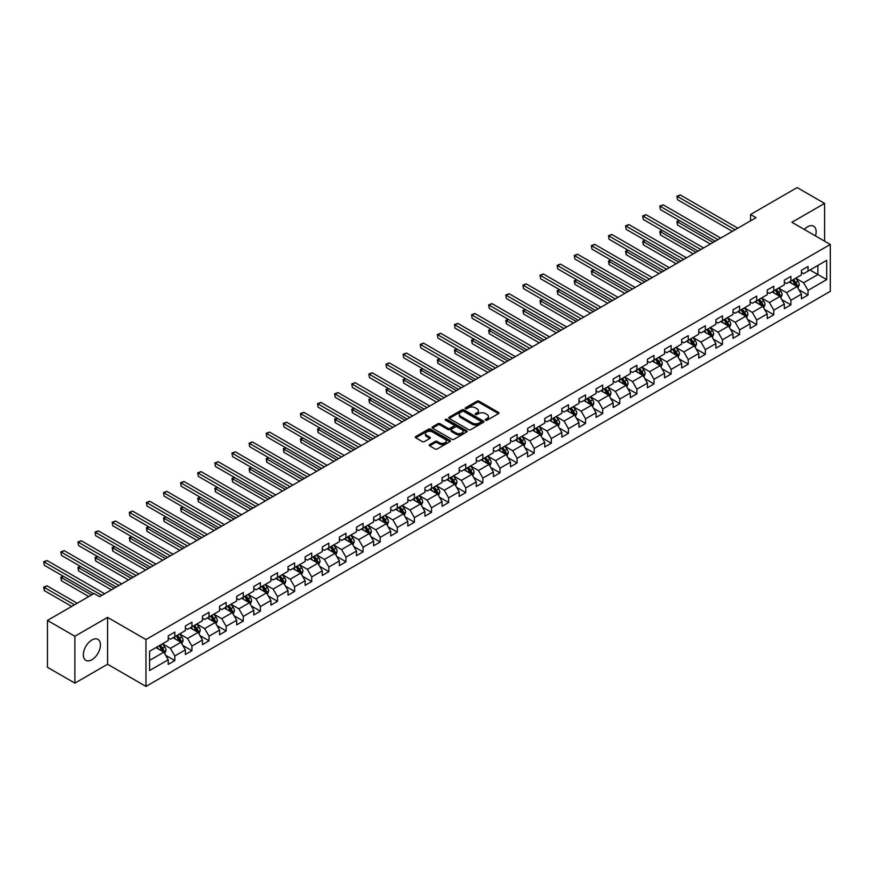 <?xml version="1.0" encoding="UTF-8"?>
<svg xmlns="http://www.w3.org/2000/svg" width="874" height="874" viewBox="0 0 874 874"><rect width="100%" height="100%" fill="white"/><g stroke="black" fill="none" stroke-linecap="round" stroke-linejoin="round"><path stroke-width="1.31" d="M485.529 420.23A1.071 0.612 0 0 0 487.037 420.23L498.475 413.631A1.519 0.874 0 0 0 498.923 413.009A1.519 0.874 0 0 0 498.475 412.386L479.094 401.199A1.519 0.874 0 0 0 476.942 401.199L465.503 407.797A1.071 0.612 0 0 0 467.011 408.671L468.486 407.819A4.873 2.819 0 0 1 475.38 407.819L476.996 408.748A4.873 2.819 0 0 1 478.428 410.736A4.873 2.819 0 0 1 476.996 412.725L475.522 413.577A1.071 0.612 0 0 0 477.029 414.451L478.504 413.599A4.873 2.819 0 0 1 485.398 413.599L487.015 414.527A4.873 2.819 0 0 1 488.435 416.516A4.873 2.819 0 0 1 487.015 418.504L485.529 419.367A1.071 0.612 0 0 0 485.529 420.23L485.529 419.367M91.879 659.761A12.105 6.992 120 0 0 99.789 649.098A12.105 6.992 120 0 0 97.932 639.397A12.105 6.992 120 0 0 91.879 639.997A12.105 6.992 120 0 0 83.98 650.66A12.105 6.992 120 0 0 85.827 660.351A12.105 6.992 120 0 0 91.879 659.761M815.486 235.904A12.105 6.992 120 0 0 813.639 226.18A12.105 6.992 120 0 0 807.587 226.781A12.105 6.992 120 0 0 804.299 229.447M429.669 444.593A1.519 0.874 0 0 0 429.221 445.216A1.519 0.874 0 0 0 429.669 445.827L435.11 448.974A1.519 0.874 0 0 0 437.262 448.974L449.968 441.632A1.519 0.874 0 0 0 450.416 441.009A1.519 0.874 0 0 0 449.968 440.387L430.587 429.2A1.519 0.874 0 0 0 428.435 429.2L415.729 436.541A1.519 0.874 0 0 0 415.281 437.164A1.519 0.874 0 0 0 415.729 437.776L422.295 441.578A1.519 0.874 0 0 0 424.447 441.578L429.888 438.431A1.519 0.874 0 0 0 430.336 437.808A1.519 0.874 0 0 0 429.888 437.186L426.632 435.307A4.075 2.349 0 0 1 425.43 433.646A4.075 2.349 0 0 1 427.954 431.472A4.075 2.349 0 0 1 432.39 431.985L445.15 439.349A4.075 2.349 0 0 1 446.341 441.009A4.075 2.349 0 0 1 443.828 443.184A4.075 2.349 0 0 1 439.393 442.681L437.262 441.446A1.519 0.874 0 0 0 435.11 441.446L429.669 444.593L429.669 445.827L435.11 442.714L435.11 441.446M107.568 617.383L74.88 636.261L47.447 620.42L47.447 667.299L74.88 683.129L107.568 664.251L145.969 686.418L145.969 639.549L107.568 617.383L107.568 664.251M824.597 241.158L824.597 203.413L791.899 222.291L830.3 244.458L145.969 639.549M824.597 203.413L797.164 187.582L750.548 214.501L750.548 220.827M47.447 620.42L94.075 593.501L99.56 596.669L756.032 217.659L750.548 214.501M468.595 429.637A1.519 0.874 0 0 0 470.747 429.637L483.453 422.306A1.519 0.874 0 0 0 483.901 421.683A1.519 0.874 0 0 0 483.453 421.06L464.072 409.862A1.519 0.874 0 0 0 461.92 409.862L449.214 417.204A1.519 0.874 0 0 0 448.766 417.827A1.519 0.874 0 0 0 449.214 418.449L468.595 429.637M445.926 420.46A1.071 0.612 0 0 1 447.007 420.613L466.694 431.974L454.01 439.305A1.519 0.874 0 0 1 451.858 439.305L432.466 428.118L432.466 426.873A1.519 0.874 0 0 0 432.029 427.495A1.519 0.874 0 0 0 432.466 428.118M432.466 426.873L437.907 423.726A1.519 0.874 0 0 1 440.059 423.726L447.925 428.271A1.519 0.874 0 0 0 450.077 428.271L453.682 426.184A1.519 0.874 0 0 0 454.13 425.562A1.519 0.874 0 0 0 453.682 424.939L445.5 420.219A1.071 0.612 0 0 1 447.007 419.345L466.716 430.729A1.519 0.874 0 0 1 467.164 431.352A1.519 0.874 0 0 1 466.716 431.964L466.716 430.729M145.969 686.418L830.3 291.326L830.3 244.458M165.656 655.292L174.822 660.58L174.822 655.959L185.354 649.874L185.354 654.495L191.93 650.704L191.93 646.072L202.462 639.997L202.462 644.619L209.05 640.817L209.05 636.196L219.582 630.11L219.582 634.743L226.158 630.941L226.158 626.319L236.69 620.234L236.69 624.855L243.278 621.053L243.278 616.432L253.81 610.358L253.81 614.979L260.386 611.177L260.386 606.556L270.918 600.471L270.918 605.092L277.506 601.301L277.506 596.669L288.038 590.595L288.038 595.216L294.614 591.414L294.614 586.793L305.146 580.707L305.146 585.34L311.734 581.538L311.734 576.916L322.266 570.831L322.266 575.453L328.843 571.651L328.843 567.029L339.374 560.955L339.374 565.576L345.962 561.774L345.962 557.153L356.483 551.068L356.483 555.689L363.071 551.898L363.071 547.266L373.602 541.192L373.602 545.813L380.179 542.011L380.179 537.39L390.711 531.305L390.711 535.937L397.299 532.135L397.299 527.514L407.83 521.428L407.83 526.05L414.407 522.248L414.407 517.627L424.939 511.552L424.939 516.173L431.527 512.372L431.527 507.75L442.058 501.665L442.058 506.286L448.635 502.495L448.635 497.863L459.167 491.789L459.167 496.41L465.755 492.608L465.755 487.987L476.286 481.902L476.286 486.534L482.863 482.732L482.863 478.111L493.395 472.026L493.395 476.647L499.983 472.845L499.983 468.224L510.514 462.149L510.514 466.771L517.091 462.969L517.091 458.347L527.623 452.262L527.623 456.884L534.211 453.093L534.211 448.46L544.742 442.386L544.742 447.007L551.319 443.205L551.319 438.584L561.851 432.499L561.851 437.131L568.439 433.329L568.439 428.708L578.97 422.623L578.97 427.244L585.547 423.442L585.547 418.821L596.079 412.747L596.079 417.368L602.667 413.566L602.667 408.945L613.198 402.859L613.198 407.481L619.775 403.69L619.775 399.057L630.307 392.983L630.307 397.604L636.895 393.803L636.895 389.181L647.426 383.096L647.426 387.728L654.003 383.926L654.003 379.305L664.535 373.22L664.535 377.841L671.123 374.039L671.123 369.418L681.654 363.344L681.654 367.965L688.231 364.163L688.231 359.542L698.763 353.457L698.763 358.078L705.351 354.287L705.351 349.655L715.882 343.58L715.882 348.202L722.459 344.4L722.459 339.778L732.991 333.693L732.991 338.325L739.579 334.524L739.579 329.902L750.111 323.817L750.111 328.438L756.687 324.636L756.687 320.015L767.219 313.941L767.219 318.562L773.807 314.76L773.807 310.139L784.339 304.054L784.339 308.675L790.915 304.884L790.915 300.252L801.447 294.177L801.447 298.799L808.035 294.997L808.035 290.376L826.684 279.604L826.684 260.354L817.9 265.423L817.9 274.545L826.684 279.604M174.822 660.58L168.234 664.382L168.234 659.761L149.585 670.522L149.585 651.272L168.234 640.5L168.234 635.879L174.822 632.077L174.822 636.698L185.354 630.624L185.354 626.003L191.93 622.201L191.93 626.822L202.462 620.737L202.462 616.115L209.05 612.313L209.05 616.946L219.582 610.86L219.582 606.239L226.158 602.437L226.158 607.059L236.69 600.984L236.69 596.352L243.278 592.55L243.278 597.182L253.81 591.097L253.81 586.476L260.386 582.674L260.386 587.295L270.918 581.221L270.918 576.6L277.506 572.798L277.506 577.419L288.038 571.334L288.038 566.713L294.614 562.911L294.614 567.543L305.146 561.458L305.146 556.836L311.734 553.034L311.734 557.656L322.266 551.581L322.266 546.949L328.843 543.147L328.843 547.779L339.374 541.694L339.374 537.073L345.962 533.271L345.962 537.892L356.483 531.818L356.483 527.197L363.071 523.395L363.071 528.016L373.602 521.931L373.602 517.31L380.179 513.508L380.179 518.14L390.711 512.055L390.711 507.433L397.299 503.632L397.299 508.253L407.83 502.179L407.83 497.546L414.407 493.744L414.407 498.377L424.939 492.291L424.939 487.67L431.527 483.868L431.527 488.49L442.058 482.415L442.058 477.794L448.635 473.992L448.635 478.613L459.167 472.528L459.167 467.907L465.755 464.105L465.755 468.737L476.286 462.652L476.286 458.031L482.863 454.229L482.863 458.85L493.395 452.776L493.395 448.144L499.983 444.342L499.983 448.974L510.514 442.889L510.514 438.267L517.091 434.465L517.091 439.087L527.623 433.012L527.623 428.391L534.211 424.589L534.211 429.21L544.742 423.125L544.742 418.504L551.319 414.702L551.319 419.334L561.851 413.249L561.851 408.628L568.439 404.826L568.439 409.447L578.97 403.373L578.97 398.741L585.547 394.939L585.547 399.571L596.079 393.486L596.079 388.864L602.667 385.063L602.667 389.684L613.198 383.61L613.198 378.988L619.775 375.186L619.775 379.808L630.307 373.722L630.307 369.101L636.895 365.299L636.895 369.921L647.426 363.846L647.426 359.225L654.003 355.423L654.003 360.044L664.535 353.97L664.535 349.338L671.123 345.536L671.123 350.168L681.654 344.083L681.654 339.462L688.231 335.66L688.231 340.281L698.763 334.207L698.763 329.585L705.351 325.784L705.351 330.405L715.882 324.32L715.882 319.698L722.459 315.896L722.459 320.518L732.991 314.443L732.991 309.822L739.579 306.02L739.579 310.641L750.111 304.567L750.111 299.935L756.687 296.133L756.687 300.765L767.219 294.68L767.219 290.059L773.807 286.257L773.807 290.878L784.339 284.804L784.339 280.183L790.915 276.381L790.915 281.002L801.447 274.917L801.447 270.295L808.035 266.494L808.035 271.115L826.684 260.354M173.063 637.714L180.962 642.281L170.43 648.355L162.531 643.799M168.234 637.965L170.43 639.233L174.822 636.698M170.43 648.355L174.822 655.959M180.962 642.281L185.354 649.874M190.171 627.838L198.07 632.394L187.539 638.479L179.64 633.912M185.354 628.089L187.539 629.356L191.93 626.822M187.539 638.479L191.93 646.072M198.07 632.394L202.462 639.997M207.291 617.951L215.19 622.517L204.658 628.592L196.759 624.036M202.462 618.202L204.658 619.469L209.05 616.946M204.658 628.592L209.05 636.196M215.19 622.517L219.582 630.11M224.4 608.075L232.298 612.63L221.767 618.716L213.868 614.149M219.582 608.326L221.767 609.593L226.158 607.059M221.767 618.716L226.158 626.319M232.298 612.63L236.69 620.234M241.519 598.187L249.418 602.754L238.886 608.828L230.987 604.273M236.69 598.45L238.886 599.717L243.278 597.182M238.886 608.828L243.278 616.432M249.418 602.754L253.81 610.358M258.628 588.311L266.526 592.878L255.995 598.952L248.096 594.396M253.81 588.563L255.995 589.83L260.386 587.295M255.995 598.952L260.386 606.556M266.526 592.878L270.918 600.471M275.747 578.435L283.646 582.991L273.114 589.076L265.215 584.509M270.918 578.686L273.114 579.954L277.506 577.419M273.114 589.076L277.506 596.669M283.646 582.991L288.038 590.595M292.856 568.548L300.754 573.115L290.223 579.189L282.324 574.633M288.038 568.799L290.223 570.067L294.614 567.543M290.223 579.189L294.614 586.793M300.754 573.115L305.146 580.707M309.975 558.672L317.874 563.227L307.342 569.313L299.443 564.746M305.146 558.923L307.342 560.19L311.734 557.656M307.342 569.313L311.734 576.916M317.874 563.227L322.266 570.831M327.084 548.785L334.982 553.351L324.451 559.426L316.552 554.87M322.266 549.047L324.451 550.314L328.843 547.779M324.451 559.426L328.843 567.029M334.982 553.351L339.374 560.955M344.203 538.908L352.102 543.475L341.57 549.549L333.671 544.994M339.374 539.16L341.57 540.427L345.962 537.892M341.57 549.549L345.962 557.153M352.102 543.475L356.483 551.068M361.312 529.032L369.21 533.588L358.679 539.673L350.78 535.106M356.483 529.283L358.679 530.551L363.071 528.016M358.679 539.673L363.071 547.266M369.21 533.588L373.602 541.192M378.431 519.145L386.33 523.712L375.798 529.786L367.899 525.23M373.602 519.396L375.798 520.664L380.179 518.14M375.798 529.786L380.179 537.39M386.33 523.712L390.711 531.305M395.54 509.269L403.438 513.825L392.907 519.91L385.008 515.343M390.711 509.52L392.907 510.787L397.299 508.253M392.907 519.91L397.299 527.514M403.438 513.825L407.83 521.428M412.659 499.382L420.558 503.948L410.026 510.023L402.127 505.467M407.83 499.644L410.026 500.911L414.407 498.377M410.026 510.023L414.407 517.627M420.558 503.948L424.939 511.552M429.768 489.506L437.666 494.072L427.135 500.147L419.236 495.591M424.939 489.757L427.135 491.024L431.527 488.49M427.135 500.147L431.527 507.75M437.666 494.072L442.058 501.665M446.887 479.629L454.786 484.185L444.254 490.27L436.355 485.704M442.058 479.881L444.254 481.148L448.635 478.613M444.254 490.27L448.635 497.863M454.786 484.185L459.167 491.789M463.996 469.742L471.894 474.309L461.363 480.383L453.464 475.827M459.167 469.993L461.363 471.261L465.755 468.737M461.363 480.383L465.755 487.987M471.894 474.309L476.286 481.902M481.115 459.866L489.014 464.422L478.482 470.507L470.583 465.94M476.286 460.117L478.482 461.385L482.863 458.85M478.482 470.507L482.863 478.111M489.014 464.422L493.395 472.026M498.224 449.979L506.122 454.546L495.591 460.62L487.692 456.064M493.395 450.241L495.591 451.508L499.983 448.974M495.591 460.62L499.983 468.224M506.122 454.546L510.514 462.149M515.343 440.103L523.242 444.658L512.71 450.744L504.811 446.188M510.514 440.354L512.71 441.621L517.091 439.087M512.71 450.744L517.091 458.347M523.242 444.658L527.623 452.262M532.452 430.227L540.351 434.782L529.819 440.867L521.92 436.301M527.623 430.478L529.819 431.745L534.211 429.21M529.819 440.867L534.211 448.46M540.351 434.782L544.742 442.386M549.571 420.339L557.47 424.906L546.938 430.98L539.039 426.425M544.742 420.591L546.938 421.858L551.319 419.334M546.938 430.98L551.319 438.584M557.47 424.906L561.851 432.499M566.68 410.463L574.579 415.019L564.047 421.104L556.148 416.537M561.851 410.714L564.047 411.982L568.439 409.447M564.047 421.104L568.439 428.708M574.579 415.019L578.97 422.623M583.799 400.576L591.698 405.143L581.166 411.217L573.268 406.661M578.97 400.838L581.166 402.106L585.547 399.571M581.166 411.217L585.547 418.821M591.698 405.143L596.079 412.747M600.908 390.7L608.807 395.256L598.275 401.341L590.376 396.785M596.079 390.951L598.275 392.218L602.667 389.684M598.275 401.341L602.667 408.945M608.807 395.256L613.198 402.859M618.027 380.824L625.926 385.379L615.394 391.465L607.496 386.898M613.198 381.075L615.394 382.342L619.775 379.808M615.394 391.465L619.775 399.057M625.926 385.379L630.307 392.983M635.136 370.937L643.035 375.503L632.503 381.577L624.604 377.022M630.307 371.188L632.503 372.455L636.895 369.921M632.503 381.577L636.895 389.181M643.035 375.503L647.426 383.096M652.255 361.06L660.154 365.616L649.622 371.701L641.724 367.135M647.426 361.312L649.622 362.579L654.003 360.044M649.622 371.701L654.003 379.305M660.154 365.616L664.535 373.22M669.364 351.173L677.263 355.74L666.731 361.814L658.832 357.258M664.535 351.435L666.731 352.703L671.123 350.168M666.731 361.814L671.123 369.418M677.263 355.74L681.654 363.344M686.472 341.297L694.382 345.853L683.85 351.938L675.952 347.382M681.654 341.548L683.85 342.816L688.231 340.281M683.85 351.938L688.231 359.542M694.382 345.853L698.763 353.457M703.592 331.421L711.491 335.977L700.959 342.062L693.06 337.495M698.763 331.672L700.959 332.939L705.351 330.405M700.959 342.062L705.351 349.655M711.491 335.977L715.882 343.58M720.7 321.534L728.599 326.1L718.067 332.175L710.169 327.619M715.882 321.785L718.067 323.052L722.459 320.518M718.067 332.175L722.459 339.778M728.599 326.1L732.991 333.693M737.82 311.657L745.719 316.213L735.187 322.298L727.288 317.732M732.991 311.909L735.187 313.176L739.579 310.641M735.187 322.298L739.579 329.902M745.719 316.213L750.111 323.817M754.928 301.77L762.827 306.337L752.296 312.411L744.397 307.856M750.111 302.033L752.296 303.3L756.687 300.765M752.296 312.411L756.687 320.015M762.827 306.337L767.219 313.941M772.048 291.894L779.947 296.45L769.415 302.535L761.516 297.979M767.219 292.145L769.415 293.413L773.807 290.878M769.415 302.535L773.807 310.139M779.947 296.45L784.339 304.054M789.156 282.018L797.055 286.574L786.524 292.659L778.625 288.092M784.339 282.269L786.524 283.537L790.915 281.002M786.524 292.659L790.915 300.252M797.055 286.574L801.447 294.177M810.001 269.979L817.9 274.545L803.643 282.772L795.744 278.216M801.447 272.382L803.643 273.649L808.035 271.115M803.643 282.772L808.035 290.376M74.88 636.261L74.88 683.129M149.585 660.394L163.853 652.157L155.954 647.59M163.853 652.157L168.234 659.761M798.869 289.709L808.035 294.997M781.76 299.585L790.915 304.884M764.641 309.472L773.807 314.76M747.532 319.349L756.687 324.636M730.413 329.236L739.579 334.524M713.304 339.112L722.459 344.4M696.185 348.988L705.351 354.287M679.076 358.875L688.231 364.163M661.957 368.752L671.123 374.039M644.848 378.639L654.003 383.926M627.729 388.515L636.895 393.803M610.62 398.391L619.775 403.69M593.501 408.278L602.667 413.566M576.392 418.154L585.547 423.442M559.273 428.042L568.439 433.329M542.164 437.918L551.319 443.205M525.045 447.794L534.211 453.093M507.936 457.681L517.091 462.969M490.817 467.557L499.983 472.845M473.708 477.444L482.863 482.732M456.589 487.321L465.755 492.608M439.48 497.197L448.635 502.495M422.361 507.084L431.527 512.372M405.252 516.96L414.407 522.248M388.132 526.847L397.299 532.135M371.024 536.723L380.179 542.011M353.915 546.6L363.071 551.898M336.796 556.487L345.962 561.774M319.687 566.363L328.843 571.651M302.568 576.25L311.734 581.538M285.459 586.126L294.614 591.414M268.34 596.013L277.506 601.301M251.231 605.89L260.386 611.177M234.112 615.766L243.278 621.053M217.003 625.653L226.158 630.941M199.884 635.529L209.05 640.817M182.775 645.416L191.93 650.704M485.955 420.383L487.015 419.771A4.873 2.819 0 0 0 488.435 417.783L488.435 416.516M478.428 410.736L478.428 412.004A4.873 2.819 0 0 1 476.996 413.992L475.948 414.604M498.475 412.386L498.475 413.631L479.094 402.466A1.519 0.874 0 0 0 476.942 402.466L465.929 408.824M483.453 421.06L483.453 422.306L464.072 411.13A1.519 0.874 0 0 0 461.92 411.13L449.236 418.46M480.766 422.109A1.071 0.612 0 0 0 480.766 421.246L463.755 411.425A1.071 0.612 0 0 0 462.248 411.425L460.685 412.32A4.873 2.819 0 0 0 459.254 414.309A4.873 2.819 0 0 0 460.685 416.297L472.31 423.016A4.873 2.819 0 0 0 479.203 423.016L480.766 422.109L480.766 423.377A1.071 0.612 0 0 0 481.082 422.95L481.082 421.683M459.254 414.309L459.254 415.576A4.873 2.819 0 0 0 460.685 417.564L460.685 416.297M480.766 423.377L479.203 424.283A4.873 2.819 0 0 1 472.31 424.283L460.685 417.564M432.488 428.129L437.907 424.993L437.907 423.726M454.13 425.562L454.13 426.829A1.519 0.874 0 0 1 453.682 427.452L450.077 429.538A1.519 0.874 0 0 1 447.925 429.538L440.059 424.993A1.519 0.874 0 0 0 437.907 424.993M456.075 432.98A4.075 2.349 0 0 0 460.522 433.493A4.075 2.349 0 0 0 463.034 431.319A4.075 2.349 0 0 0 461.843 429.647L457.342 427.058A1.519 0.874 0 0 0 455.19 427.058L451.585 429.145A1.519 0.874 0 0 0 451.137 429.757A1.519 0.874 0 0 0 451.585 430.379L456.075 432.98L456.075 434.247A4.075 2.349 0 0 0 460.522 434.76A4.075 2.349 0 0 0 463.034 432.586L463.034 431.319M451.137 429.757L451.137 431.024A1.519 0.874 0 0 0 451.585 431.647L451.585 430.379M456.075 434.247L451.585 431.647M446.341 441.009L446.341 442.277A4.075 2.349 0 0 1 443.828 444.451A4.075 2.349 0 0 1 439.393 443.948L437.262 442.714A1.519 0.874 0 0 0 435.11 442.714M425.43 433.646L425.43 434.913A4.075 2.349 0 0 0 426.632 436.574L426.632 435.307M429.866 438.442L426.632 436.574M449.968 440.387L449.968 441.632L430.587 430.467A1.519 0.874 0 0 0 428.435 430.467L415.751 437.798M797.929 288.07L799.229 284.793A4.108 2.371 -120 0 0 797.918 281.286L795.657 278.26M791.713 283.482L790.172 281.428M679.601 220.663L677.514 221.865L677.514 225.033L710.398 244.01M792.259 280.226L794.521 283.252A4.108 2.371 60 0 1 795.701 285.722L797.012 284.968A4.108 2.371 -120 0 0 795.832 282.488L793.57 279.472M792.543 280.062L795.056 283.416A2.098 1.213 60 0 1 795.438 284.05L797.012 284.968M677.514 225.033L676.913 221.515L713.14 242.426M676.913 221.515L679.36 220.521M735.078 229.764L677.514 196.53L680.256 194.946L737.82 228.18M732.336 231.348L677.514 199.698L676.913 196.18L680.256 194.946M677.514 199.698L676.913 196.18M780.81 297.958L782.121 294.669A4.108 2.371 -120 0 0 780.81 291.173L778.537 288.147M774.593 293.369L773.053 291.315M662.481 230.539L660.405 231.741L660.405 234.909L693.279 253.897M775.14 290.113L777.401 293.129A4.108 2.371 60 0 1 778.581 295.609L779.903 294.844A4.108 2.371 -120 0 0 778.723 292.375L776.462 289.349M775.424 289.939L777.936 293.293A2.098 1.213 60 0 1 778.319 293.937L779.903 294.844M660.405 234.909L659.794 231.392L696.021 252.313M659.794 231.392L662.241 230.397M763.701 307.834L765.001 304.545A4.108 2.371 -120 0 0 763.69 301.049L761.429 298.023M757.485 303.245L755.944 301.191M645.373 240.416L643.286 241.628L643.286 244.796L676.17 263.773M758.031 299.99L760.293 303.016A4.108 2.371 60 0 1 761.472 305.485L762.784 304.72A4.108 2.371 -120 0 0 761.604 302.251L759.342 299.225M758.315 299.826L760.828 303.18A2.098 1.213 60 0 1 761.21 303.813L762.784 304.72M643.286 244.796L642.685 241.279L678.912 262.189M642.685 241.279L645.132 240.284M717.958 239.64L660.405 206.406L663.148 204.822L720.7 238.056M715.216 241.224L660.405 209.574L659.794 206.056L663.148 204.822M660.405 209.574L659.794 206.056M700.85 249.527L643.286 216.293L646.028 214.709L703.592 247.943M698.108 251.1L643.286 219.461L642.685 215.944L646.028 214.709M643.286 219.461L642.685 215.944M746.582 317.721L747.893 314.432A4.108 2.371 -120 0 0 746.582 310.926L744.309 307.91M740.365 313.121L738.825 311.078M628.253 250.303L626.177 251.504L626.177 254.673L659.051 273.649M740.912 309.866L743.173 312.892A4.108 2.371 60 0 1 744.353 315.361L745.675 314.607A4.108 2.371 -120 0 0 744.495 312.127L742.234 309.112M741.196 309.702L743.708 313.056A2.098 1.213 60 0 1 744.091 313.69L745.675 314.607M626.177 254.673L625.566 251.155L661.793 272.065M625.566 251.155L628.013 250.161M729.473 327.597L730.773 324.309A4.108 2.371 -120 0 0 729.462 320.813L727.201 317.786M723.257 323.009L721.716 320.955M611.144 260.179L609.058 261.381L609.058 264.549L641.942 283.537M723.803 319.753L726.065 322.768A4.108 2.371 60 0 1 727.244 325.248L728.555 324.483A4.108 2.371 -120 0 0 727.376 322.014L725.114 318.988M724.087 319.589L726.6 322.943A2.098 1.213 60 0 1 726.982 323.577L728.555 324.483M609.058 264.549L608.457 261.042L644.684 281.952M608.457 261.042L610.904 260.048M712.354 337.473L713.665 334.196A4.108 2.371 -120 0 0 712.354 330.689L710.081 327.663M706.137 332.885L704.597 330.831M594.036 270.066L591.949 271.268L591.949 274.436L624.823 293.413M706.684 329.629L708.945 332.655A4.108 2.371 60 0 1 710.125 335.124L711.447 334.371A4.108 2.371 -120 0 0 710.267 331.891L708.006 328.875M706.968 329.465L709.48 332.819A2.098 1.213 60 0 1 709.863 333.453L711.447 334.371M591.949 274.436L591.337 270.918L627.565 291.829M591.337 270.918L593.785 269.924M683.73 259.403L626.177 226.169L628.919 224.585L686.483 257.819M680.988 260.987L626.177 229.338L625.566 225.82L628.919 224.585M626.177 229.338L625.566 225.82M666.622 269.279L609.058 236.046L611.8 234.472L669.364 267.695M663.879 270.864L609.058 239.214L608.457 235.707L611.8 234.472M609.058 239.214L608.457 235.707M649.502 279.167L591.949 245.933L594.691 244.349L652.255 277.582M646.76 280.751L591.949 249.101L591.337 245.583L594.691 244.349M591.949 249.101L591.337 245.583M695.245 347.36L696.545 344.072A4.108 2.371 -120 0 0 695.234 340.576L692.973 337.55M689.029 342.772L687.488 340.718M576.916 279.942L574.83 281.144L574.83 284.312L607.714 303.3M689.575 339.516L691.837 342.532A4.108 2.371 60 0 1 693.016 345.012L694.327 344.247A4.108 2.371 -120 0 0 693.148 341.778L690.886 338.751M689.859 339.341L692.372 342.695A2.098 1.213 60 0 1 692.754 343.34L694.327 344.247M574.83 284.312L574.229 280.794L610.456 301.716M574.229 280.794L576.676 279.8M632.394 289.043L574.83 255.809L577.572 254.225L635.136 287.459M629.651 290.627L574.83 258.977L574.229 255.459L577.572 254.225M574.83 258.977L574.229 255.459M678.126 357.237L679.437 353.948A4.108 2.371 -120 0 0 678.126 350.452L675.853 347.426M671.909 352.648L670.369 350.594M559.808 289.818L557.721 291.031L557.721 294.199L590.595 313.176M672.456 349.392L674.717 352.419A4.108 2.371 60 0 1 675.897 354.888L677.219 354.123A4.108 2.371 -120 0 0 676.039 351.654L673.778 348.628M672.74 349.229L675.252 352.583A2.098 1.213 60 0 1 675.635 353.216L677.219 354.123M557.721 294.199L557.12 290.681L593.337 311.592M557.12 290.681L559.557 289.687M615.285 298.93L557.721 265.696L560.463 264.112L618.027 297.346M612.532 300.503L557.721 268.864L557.12 265.346L560.463 264.112M557.721 268.864L557.12 265.346M661.017 367.124L662.317 363.835A4.108 2.371 -120 0 0 661.006 360.328L658.745 357.313M654.801 362.524L653.26 360.481M542.688 299.706L540.602 300.907L540.602 304.076L573.486 323.052M655.347 359.269L657.609 362.295A4.108 2.371 60 0 1 658.788 364.764L660.099 364.01A4.108 2.371 -120 0 0 658.92 361.53L656.658 358.515M655.631 359.105L658.144 362.459A2.098 1.213 60 0 1 658.526 363.092L660.099 364.01M540.602 304.076L540.001 300.558L576.228 321.468M540.001 300.558L542.448 299.563M598.166 308.806L540.602 275.572L543.344 273.988L600.908 307.222M595.423 310.39L540.602 278.74L540.001 275.223L543.344 273.988M540.602 278.74L540.001 275.223M643.898 377L645.209 373.711A4.108 2.371 -120 0 0 643.898 370.215L641.625 367.189M637.681 372.411L636.141 370.358M525.58 309.582L523.493 310.783L523.493 313.952L556.367 332.939M638.228 369.156L640.489 372.171A4.108 2.371 60 0 1 641.669 374.651L642.991 373.886A4.108 2.371 -120 0 0 641.811 371.417L639.549 368.391M638.512 368.992L641.024 372.346A2.098 1.213 60 0 1 641.407 372.979L642.991 373.886M523.493 313.952L522.892 310.445L559.109 331.355M522.892 310.445L525.34 309.451M581.057 318.682L523.493 285.448L526.235 283.875L583.799 317.098M578.315 320.266L523.493 288.617L522.892 285.11L526.235 283.875M523.493 288.617L522.892 285.11M626.789 386.876L628.089 383.599A4.108 2.371 -120 0 0 626.778 380.092L624.517 377.065M620.573 382.288L619.032 380.234M508.46 319.469L506.374 320.671L506.374 323.839L539.258 342.816M621.119 379.032L623.38 382.058A4.108 2.371 60 0 1 624.56 384.527L625.871 383.773A4.108 2.371 -120 0 0 624.692 381.293L622.43 378.278M621.403 378.868L623.916 382.222A2.098 1.213 60 0 1 624.298 382.856L625.871 383.773M506.374 323.839L505.773 320.321L542 341.231M505.773 320.321L508.22 319.327M563.938 328.569L506.374 295.336L509.116 293.751L566.68 326.985M561.195 330.154L506.374 298.504L505.773 294.986L509.116 293.751M506.374 298.504L505.773 294.986M609.67 396.763L610.981 393.475A4.108 2.371 -120 0 0 609.67 389.979L607.408 386.953M603.453 392.175L601.913 390.121M491.352 329.345L489.265 330.547L489.265 333.715L522.139 352.703M604 388.919L606.261 391.934A4.108 2.371 60 0 1 607.441 394.414L608.763 393.65A4.108 2.371 -120 0 0 607.583 391.181L605.321 388.154M604.284 388.744L606.796 392.098A2.098 1.213 60 0 1 607.179 392.743L608.763 393.65M489.265 333.715L488.664 330.197L524.881 351.119M488.664 330.197L491.112 329.203M546.829 338.446L489.265 305.212L492.007 303.628L549.571 336.861M544.087 340.03L489.265 308.38L488.664 304.862L492.007 303.628M489.265 308.38L488.664 304.862M592.561 406.639L593.861 403.351A4.108 2.371 -120 0 0 592.55 399.855L590.289 396.829M586.345 402.051L584.804 399.997M474.232 339.221L472.146 340.434L472.146 343.602L505.03 362.579M586.891 398.795L589.152 401.822A4.108 2.371 60 0 1 590.332 404.291L591.643 403.526A4.108 2.371 -120 0 0 590.474 401.057L588.202 398.031M587.175 398.631L589.688 401.985A2.098 1.213 60 0 1 590.07 402.619L591.643 403.526M472.146 343.602L471.545 340.084L507.772 360.995M471.545 340.084L473.992 339.09M529.71 348.333L472.146 315.099L474.888 313.515L532.452 346.749M526.967 349.906L472.146 318.267L471.545 314.749L474.888 313.515M472.146 318.267L471.545 314.749M575.442 416.527L576.753 413.238A4.108 2.371 -120 0 0 575.442 409.731L573.18 406.716M569.225 411.927L567.685 409.884M457.124 349.108L455.037 350.31L455.037 353.478L487.911 372.455M569.772 408.671L572.044 411.698A4.108 2.371 60 0 1 573.213 414.167L574.535 413.413A4.108 2.371 -120 0 0 573.355 410.933L571.093 407.918M570.056 408.508L572.568 411.862A2.098 1.213 60 0 1 572.951 412.495L574.535 413.413M455.037 353.478L454.436 349.961L490.653 370.871M454.436 349.961L456.884 348.966M512.601 358.209L455.037 324.975L457.779 323.391L515.343 356.625M509.859 359.793L455.037 328.143L454.436 324.625L457.779 323.391M455.037 328.143L454.436 324.625M558.333 426.403L559.633 423.114A4.108 2.371 -120 0 0 558.322 419.618L556.061 416.592M552.117 421.814L550.576 419.76M440.004 358.985L437.918 360.186L437.918 363.355L470.802 382.342M552.663 418.559L554.924 421.574A4.108 2.371 60 0 1 556.104 424.054L557.415 423.289A4.108 2.371 -120 0 0 556.246 420.82L553.974 417.794M552.947 418.395L555.46 421.749A2.098 1.213 60 0 1 555.842 422.382L557.415 423.289M437.918 363.355L437.317 359.848L473.544 380.758M437.317 359.848L439.764 358.853M495.482 368.085L437.918 334.851L440.66 333.278L498.224 366.501M492.739 369.669L437.918 338.019L437.317 334.513L440.66 333.278M437.918 338.019L437.317 334.513M541.214 436.29L542.525 433.001A4.108 2.371 -120 0 0 541.214 429.495L538.952 426.468M534.997 431.69L533.468 429.637M422.896 368.872L420.809 370.073L420.809 373.242L453.682 392.218M535.543 428.435L537.816 431.461A4.108 2.371 60 0 1 538.985 433.93L540.307 433.176A4.108 2.371 -120 0 0 539.127 430.696L536.865 427.681M535.838 428.271L538.34 431.625A2.098 1.213 60 0 1 538.723 432.259L540.307 433.176M420.809 373.242L420.208 369.724L456.425 390.634M420.208 369.724L422.655 368.73M478.373 377.972L420.809 344.738L423.551 343.154L481.115 376.388M475.631 379.556L420.809 347.907L420.208 344.389L423.551 343.154M420.809 347.907L420.208 344.389M524.105 446.166L525.405 442.878A4.108 2.371 -120 0 0 524.094 439.382L521.833 436.355M517.889 441.578L516.348 439.524M405.776 378.748L403.69 379.95L403.69 383.118L436.574 402.106M518.435 438.322L520.696 441.337A4.108 2.371 60 0 1 521.876 443.817L523.187 443.052A4.108 2.371 -120 0 0 522.018 440.583L519.746 437.557M518.719 438.147L521.232 441.501A2.098 1.213 60 0 1 521.614 442.146L523.187 443.052M403.69 383.118L403.089 379.6L439.316 400.521M403.089 379.6L405.536 378.606M461.253 387.848L403.69 354.615L406.432 353.03L463.996 386.264M458.511 389.433L403.69 357.783L403.089 354.265L406.432 353.03M403.69 357.783L403.089 354.265M506.996 456.042L508.297 452.754A4.108 2.371 -120 0 0 506.986 449.258L504.724 446.232M500.769 451.454L499.24 449.4M388.668 388.624L386.581 389.837L386.581 393.005L419.454 411.982M501.315 448.198L503.588 451.224A4.108 2.371 60 0 1 504.757 453.693L506.079 452.929A4.108 2.371 -120 0 0 504.899 450.46L502.637 447.433M501.61 448.034L504.112 451.388A2.098 1.213 60 0 1 504.495 452.022L506.079 452.929M386.581 393.005L385.98 389.487L422.197 410.398M385.98 389.487L388.427 388.493M444.145 397.736L386.581 364.502L389.323 362.918L446.887 396.151M441.403 399.309L386.581 367.67L385.98 364.152L389.323 362.918M386.581 367.67L385.98 364.152M489.877 465.929L491.177 462.641A4.108 2.371 -120 0 0 489.866 459.134L487.605 456.119M483.661 461.33L482.12 459.287M371.548 398.511L369.462 399.713L369.462 402.881L402.346 421.858M484.207 458.074L486.468 461.101A4.108 2.371 60 0 1 487.648 463.57L488.959 462.816A4.108 2.371 -120 0 0 487.79 460.336L485.518 457.321M484.491 457.91L487.004 461.264A2.098 1.213 60 0 1 487.386 461.898L488.959 462.816M369.462 402.881L368.861 399.363L405.088 420.274M368.861 399.363L371.308 398.369M427.025 407.612L369.462 374.378L372.204 372.794L429.768 406.028M424.283 409.196L369.462 377.546L368.861 374.028L372.204 372.794M369.462 377.546L368.861 374.028M472.768 475.806L474.069 472.517A4.108 2.371 -120 0 0 472.758 469.021L470.496 465.995M466.541 471.217L465.012 469.163M354.44 408.387L352.353 409.589L352.353 412.757L385.226 431.745M467.087 467.961L469.36 470.977A4.108 2.371 60 0 1 470.529 473.457L471.851 472.692A4.108 2.371 -120 0 0 470.671 470.223L468.409 467.197M467.382 467.798L469.895 471.152A2.098 1.213 60 0 1 470.267 471.785L471.851 472.692M352.353 412.757L351.752 409.251L387.969 430.161M351.752 409.251L354.199 408.256M409.917 417.488L352.353 384.254L355.095 382.681L412.659 415.904M407.175 419.072L352.353 387.422L351.752 383.915L355.095 382.681M352.353 387.422L351.752 383.915M455.649 485.693L456.96 482.404A4.108 2.371 -120 0 0 455.638 478.897L453.377 475.871M449.433 481.093L447.892 479.039M337.32 418.275L335.234 419.476L335.234 422.645L368.118 441.621M449.979 477.838L452.24 480.864A4.108 2.371 60 0 1 453.42 483.333L454.731 482.579A4.108 2.371 -120 0 0 453.562 480.099L451.29 477.084M450.263 477.674L452.776 481.028A2.098 1.213 60 0 1 453.158 481.661L454.731 482.579M335.234 422.645L334.633 419.127L370.86 440.037M334.633 419.127L337.08 418.133M392.797 427.375L335.234 394.141L337.976 392.557L395.54 425.791M390.055 428.959L335.234 397.309L334.633 393.792L337.976 392.557M335.234 397.309L334.633 393.792M438.54 495.569L439.841 492.281A4.108 2.371 -120 0 0 438.529 488.784L436.268 485.758M432.313 490.98L430.784 488.927M320.212 428.151L318.125 429.353L318.125 432.521L350.998 451.508M432.859 487.725L435.132 490.74A4.108 2.371 60 0 1 436.301 493.22L437.623 492.455A4.108 2.371 -120 0 0 436.443 489.986L434.181 486.96M433.154 487.55L435.667 490.904A2.098 1.213 60 0 1 436.039 491.549L437.623 492.455M318.125 432.521L317.524 429.003L353.741 449.924M317.524 429.003L319.971 428.009M375.689 437.251L318.125 404.017L320.867 402.433L378.431 435.667M372.947 438.835L318.125 407.186L317.524 403.668L320.867 402.433M318.125 407.186L317.524 403.668M421.421 505.445L422.732 502.157A4.108 2.371 -120 0 0 421.41 498.661L419.149 495.634M415.205 500.857L413.664 498.803M303.092 438.027L301.006 439.24L301.006 442.408L333.89 461.385M415.751 497.601L418.012 500.627A4.108 2.371 60 0 1 419.192 503.096L420.503 502.332A4.108 2.371 -120 0 0 419.334 499.862L417.062 496.836M416.035 497.437L418.548 500.791A2.098 1.213 60 0 1 418.93 501.425L420.503 502.332M301.006 442.408L300.405 438.89L336.632 459.8M300.405 438.89L302.852 437.896M358.569 447.138L301.006 413.905L303.759 412.32L361.312 445.554M355.827 448.723L301.006 417.073L300.405 413.555L303.759 412.32M301.006 417.073L300.405 413.555M404.312 515.332L405.612 512.044A4.108 2.371 -120 0 0 404.301 508.537L402.04 505.522M398.085 510.733L396.556 508.69M285.984 447.914L283.897 449.116L283.897 452.284L316.77 471.261M398.631 507.477L400.904 510.503A4.108 2.371 60 0 1 402.073 512.972L403.395 512.219A4.108 2.371 -120 0 0 402.215 509.739L399.953 506.723M398.926 507.313L401.439 510.667A2.098 1.213 60 0 1 401.811 511.301L403.395 512.219M283.897 452.284L283.296 448.766L319.513 469.677M283.296 448.766L285.743 447.772M341.461 457.015L283.897 423.781L286.639 422.197L344.203 455.43M338.719 458.599L283.897 426.949L283.296 423.431L286.639 422.197M283.897 426.949L283.296 423.431M387.193 525.208L388.504 521.92A4.108 2.371 -120 0 0 387.182 518.424L384.921 515.398M380.977 520.62L379.436 518.566M268.864 457.79L266.788 458.992L266.788 462.16L299.662 481.148M381.523 517.364L383.784 520.38A4.108 2.371 60 0 1 384.964 522.86L386.275 522.095A4.108 2.371 -120 0 0 385.106 519.626L382.834 516.6M381.807 517.2L384.32 520.554A2.098 1.213 60 0 1 384.702 521.188L386.275 522.095M266.788 462.16L266.177 458.653L302.404 479.564M266.177 458.653L268.624 457.659M324.341 466.891L266.788 433.657L269.531 432.084L327.084 465.307M321.599 468.475L266.788 436.825L266.177 433.318L269.531 432.084M266.788 436.825L266.177 433.318M370.084 535.096L371.384 531.807A4.108 2.371 -120 0 0 370.073 528.3L367.812 525.274M363.857 530.496L362.328 528.442M251.756 467.677L249.669 468.879L249.669 472.047L282.542 491.024M364.403 527.24L366.676 530.267A4.108 2.371 60 0 1 367.845 532.736L369.167 531.982A4.108 2.371 -120 0 0 367.987 529.502L365.725 526.487M364.698 527.077L367.211 530.431A2.098 1.213 60 0 1 367.583 531.064L369.167 531.982M249.669 472.047L249.068 468.53L285.285 489.44M249.068 468.53L251.515 467.535M307.233 476.778L249.669 443.544L252.411 441.96L309.975 475.194M304.491 478.362L249.669 446.712L249.068 443.194L252.411 441.96M249.669 446.712L249.068 443.194M352.965 544.972L354.276 541.683A4.108 2.371 -120 0 0 352.965 538.187L350.692 535.161M346.749 540.383L345.208 538.329M234.636 477.554L232.56 478.755L232.56 481.924L265.434 500.911M347.295 537.128L349.556 540.143A4.108 2.371 60 0 1 350.736 542.623L352.047 541.858A4.108 2.371 -120 0 0 350.878 539.389L348.606 536.363M347.579 536.953L350.092 540.307A2.098 1.213 60 0 1 350.474 540.951L352.047 541.858M232.56 481.924L231.949 478.406L268.176 499.327M231.949 478.406L234.396 477.412M290.113 486.654L232.56 453.42L235.303 451.836L292.856 485.07M287.371 488.238L232.56 456.589L231.949 453.071L235.303 451.836M232.56 456.589L231.949 453.071M335.856 554.848L337.156 551.56A4.108 2.371 -120 0 0 335.845 548.064L333.584 545.037M329.629 550.259L328.1 548.206M217.528 487.441L215.441 488.642L215.441 491.811L248.314 510.787M330.175 547.004L332.448 550.03A4.108 2.371 60 0 1 333.617 552.499L334.939 551.734A4.108 2.371 -120 0 0 333.759 549.265L331.497 546.239M330.47 546.84L332.983 550.194A2.098 1.213 60 0 1 333.355 550.828L334.939 551.734M215.441 491.811L214.84 488.293L251.067 509.203M214.84 488.293L217.287 487.299M273.005 496.541L215.441 463.307L218.183 461.723L275.747 494.957M270.263 498.125L215.441 466.476L214.84 462.958L218.183 461.723M215.441 466.476L214.84 462.958M318.737 564.735L320.048 561.447A4.108 2.371 -120 0 0 318.737 557.94L316.464 554.924M312.521 560.136L310.98 558.093M200.408 497.317L198.332 498.519L198.332 501.687L231.206 520.664M313.067 556.88L315.328 559.906A4.108 2.371 60 0 1 316.508 562.375L317.819 561.621A4.108 2.371 -120 0 0 316.65 559.152L314.389 556.126M313.351 556.716L315.864 560.07A2.098 1.213 60 0 1 316.246 560.704L317.819 561.621M198.332 501.687L197.721 498.169L233.948 519.08M197.721 498.169L200.168 497.175M255.885 506.417L198.332 473.184L201.075 471.599L258.628 504.833M253.143 508.002L198.332 476.352L197.721 472.834L201.075 471.599M198.332 476.352L197.721 472.834M301.628 574.611L302.928 571.323A4.108 2.371 -120 0 0 301.617 567.827L299.356 564.801M295.412 570.023L293.872 567.969M183.3 507.193L181.213 508.395L181.213 511.563L214.097 530.551M295.958 566.767L298.22 569.782A4.108 2.371 60 0 1 299.4 572.262L300.711 571.498A4.108 2.371 -120 0 0 299.531 569.029L297.269 566.002M296.242 566.603L298.755 569.957A2.098 1.213 60 0 1 299.137 570.591L300.711 571.498M181.213 511.563L180.612 508.056L216.839 528.967M180.612 508.056L183.059 507.062M238.777 516.294L181.213 483.06L183.955 481.487L241.519 514.71M236.035 517.878L181.213 486.228L180.612 482.721L183.955 481.487M181.213 486.228L180.612 482.721M284.509 584.498L285.82 581.21A4.108 2.371 -120 0 0 284.509 577.703L282.236 574.677M278.293 579.899L276.752 577.845M166.18 517.08L164.104 518.282L164.104 521.45L196.978 540.427M278.839 576.643L281.1 579.67A4.108 2.371 60 0 1 282.28 582.139L283.602 581.385A4.108 2.371 -120 0 0 282.422 578.905L280.161 575.89M279.123 576.479L281.636 579.833A2.098 1.213 60 0 1 282.018 580.467L283.602 581.385M164.104 521.45L163.493 517.932L199.72 538.843M163.493 517.932L165.94 516.938M221.657 526.181L164.104 492.947L166.847 491.363L224.4 524.597M218.915 527.765L164.104 496.115L163.493 492.597L166.847 491.363M164.104 496.115L163.493 492.597M267.4 594.375L268.7 591.086A4.108 2.371 -120 0 0 267.389 587.59L265.128 584.564M261.184 589.786L259.644 587.732M149.072 526.956L146.985 528.158L146.985 531.326L179.869 550.314M261.73 586.53L263.992 589.546A4.108 2.371 60 0 1 265.172 592.026L266.483 591.261A4.108 2.371 -120 0 0 265.303 588.792L263.041 585.766M262.014 586.356L264.527 589.71A2.098 1.213 60 0 1 264.909 590.354L266.483 591.261M146.985 531.326L146.384 527.809L182.611 548.73M146.384 527.809L148.831 526.814M204.549 536.057L146.985 502.823L149.727 501.239L207.291 534.473M201.807 537.641L146.985 505.991L146.384 502.474L149.727 501.239M146.985 505.991L146.384 502.474M250.281 604.251L251.592 600.962A4.108 2.371 -120 0 0 250.281 597.466L248.008 594.44M244.065 599.662L242.524 597.608M131.952 536.844L129.876 538.045L129.876 541.214L162.75 560.19M244.611 596.407L246.872 599.433A4.108 2.371 60 0 1 248.052 601.902L249.374 601.137A4.108 2.371 -120 0 0 248.194 598.668L245.933 595.642M244.895 596.243L247.408 599.597A2.098 1.213 60 0 1 247.79 600.23L249.374 601.137M129.876 541.214L129.265 537.696L165.492 558.606M129.265 537.696L131.712 536.702M187.429 545.944L129.876 512.71L132.619 511.126L190.171 544.36M184.687 547.528L129.876 515.879L129.265 512.361L132.619 511.126M129.876 515.879L129.265 512.361M233.172 614.138L234.472 610.85A4.108 2.371 -120 0 0 233.161 607.343L230.9 604.327M226.956 609.539L225.416 607.496M114.844 546.72L112.757 547.922L112.757 551.09L145.641 570.067M227.502 606.283L229.764 609.309A4.108 2.371 60 0 1 230.944 611.778L232.255 611.024A4.108 2.371 -120 0 0 231.075 608.555L228.813 605.529M227.786 606.119L230.299 609.473A2.098 1.213 60 0 1 230.681 610.107L232.255 611.024M112.757 551.09L112.156 547.572L148.383 568.482M112.156 547.572L114.603 546.578M170.321 555.82L112.757 522.586L115.499 521.002L173.063 554.236M167.579 557.404L112.757 525.755L112.156 522.237L115.499 521.002M112.757 525.755L112.156 522.237M216.053 624.014L217.364 620.726A4.108 2.371 -120 0 0 216.053 617.23L213.78 614.204M209.836 619.426L208.296 617.372M97.724 556.596L95.648 557.798L95.648 560.966L128.522 579.954M210.383 616.17L212.644 619.185A4.108 2.371 60 0 1 213.824 621.665L215.146 620.901A4.108 2.371 -120 0 0 213.966 618.431L211.705 615.405M210.667 616.006L213.18 619.36A2.098 1.213 60 0 1 213.562 619.994L215.146 620.901M95.648 560.966L95.037 557.459L131.264 578.37M95.037 557.459L97.484 556.465M153.201 565.697L95.648 532.463L98.391 530.889L155.954 564.112M150.459 567.281L95.648 535.631L95.037 532.124L98.391 530.889M95.648 535.631L95.037 532.124M198.944 633.901L200.244 630.613A4.108 2.371 -120 0 0 198.933 627.106L196.672 624.08M192.728 629.302L191.188 627.248M80.616 566.483L78.529 567.685L78.529 570.853L111.413 589.83M193.274 626.046L195.536 629.072A4.108 2.371 60 0 1 196.716 631.541L198.027 630.788A4.108 2.371 -120 0 0 196.847 628.308L194.585 625.292M193.558 625.882L196.071 629.236A2.098 1.213 60 0 1 196.453 629.87L198.027 630.788M78.529 570.853L77.928 567.335L114.155 588.246M77.928 567.335L80.375 566.341M136.093 575.584L78.529 542.35L81.271 540.766L138.835 574M133.351 577.168L78.529 545.518L77.928 542L81.271 540.766M78.529 545.518L77.928 542M181.825 643.777L183.136 640.489A4.108 2.371 -120 0 0 181.825 636.993L179.552 633.967M175.608 639.189L174.068 637.135M63.507 576.359L61.42 577.561L61.42 580.729L88.809 596.549M176.155 635.933L178.416 638.949A4.108 2.371 60 0 1 179.596 641.429L180.918 640.664A4.108 2.371 -120 0 0 179.738 638.195L177.477 635.169M176.439 635.759L178.952 639.113A2.098 1.213 60 0 1 179.334 639.757L180.918 640.664M61.42 580.729L60.809 577.211L91.552 594.965M60.809 577.211L63.256 576.217M118.984 585.46L61.42 552.226L64.163 550.642L121.726 583.876M116.231 587.044L61.42 555.394L60.809 551.876L64.163 550.642M61.42 555.394L60.809 551.876M164.716 653.654L166.016 650.365A4.108 2.371 -120 0 0 164.705 646.869L162.444 643.843M158.5 649.065L156.959 647.011M77.185 603.257L47.043 585.864L44.301 587.448L44.301 590.616L71.701 606.425M159.046 645.81L161.308 648.836A4.108 2.371 60 0 1 162.488 651.305L163.799 650.54A4.108 2.371 -120 0 0 162.619 648.071L160.357 645.045M159.33 645.646L161.843 649A2.098 1.213 60 0 1 162.225 649.633L163.799 650.54M44.301 590.616L43.7 587.099L74.443 604.841M43.7 587.099L47.043 585.864M101.865 595.347L44.301 562.113L47.043 560.529L104.607 593.763M93.638 593.763L44.301 565.281L43.7 561.764L47.043 560.529M44.301 565.281L43.7 561.764M487.015 419.771L487.015 418.504M475.522 414.451L475.522 413.577M476.996 413.992L476.996 412.725M465.503 408.671L465.503 407.797M476.942 402.466L476.942 401.199M479.094 402.466L479.094 401.199M449.214 418.449L449.214 417.204M461.92 411.13L461.92 409.862M464.072 411.13L464.072 409.862M472.31 424.283L472.31 423.016M479.203 424.283L479.203 423.016M440.059 424.993L440.059 423.726M447.925 429.538L447.925 428.271M450.077 429.538L450.077 428.271M453.682 427.452L453.682 426.184M447.007 420.613L447.007 419.345M437.262 442.714L437.262 441.446M439.393 443.948L439.393 442.681M429.888 438.431L429.888 437.186M415.729 437.776L415.729 436.541M428.435 430.467L428.435 429.2M430.587 430.467L430.587 429.2M796.651 286.344L799.207 284.869M795.832 282.488L797.918 281.286M792.915 284.181L794.521 283.252M779.542 296.22L782.088 294.746M778.723 292.375L780.81 291.173M775.795 294.057L777.401 293.129M762.423 306.097L764.979 304.633M761.604 302.251L763.69 301.049M758.687 303.944L760.293 303.016M745.314 315.984L747.86 314.509M744.495 312.127L746.582 310.926M741.567 313.821L743.173 312.892M728.195 325.86L730.751 324.385M727.376 322.014L729.462 320.813M724.459 323.697L726.065 322.768M711.086 335.747L713.632 334.272M710.267 331.891L712.354 330.689M707.339 333.584L708.945 332.655M693.967 345.623L696.523 344.148M693.148 341.778L695.234 340.576M690.231 343.46L691.837 342.532M676.858 355.5L679.404 354.036M676.039 351.654L678.126 350.452M673.111 353.347L674.717 352.419M659.739 365.387L662.295 363.912M658.92 361.53L661.006 360.328M656.003 363.223L657.609 362.295M642.63 375.263L645.176 373.788M641.811 371.417L643.898 370.215M638.883 373.1L640.489 372.171M625.511 385.15L628.067 383.675M624.692 381.293L626.778 380.092M621.775 382.987L623.38 382.058M608.402 395.026L610.948 393.551M607.583 391.181L609.67 389.979M604.655 392.863L606.261 391.934M591.283 404.902L593.839 403.438M590.474 401.057L592.55 399.855M587.546 402.75L589.152 401.822M574.174 414.789L576.72 413.315M573.355 410.933L575.442 409.731M570.427 412.626L572.044 411.698M557.055 424.666L559.611 423.191M556.246 420.82L558.322 419.618M553.318 422.503L554.924 421.574M539.946 434.553L542.492 433.078M539.127 430.696L541.214 429.495M536.199 432.39L537.816 431.461M522.838 444.429L525.383 442.954M522.018 440.583L524.094 439.382M519.09 442.266L520.696 441.337M505.718 454.305L508.275 452.841M504.899 450.46L506.986 449.258M501.971 452.153L503.588 451.224M488.61 464.192L491.155 462.717M487.79 460.336L489.866 459.134M484.862 462.029L486.468 461.101M471.49 474.069L474.047 472.594M470.671 470.223L472.758 469.021M467.743 471.905L469.36 470.977M454.382 483.956L456.927 482.481M453.562 480.099L455.638 478.897M450.634 481.793L452.24 480.864M437.262 493.832L439.819 492.357M436.443 489.986L438.529 488.784M433.515 491.669L435.132 490.74M420.154 503.708L422.699 502.244M419.334 499.862L421.41 498.661M416.406 501.556L418.012 500.627M403.034 513.595L405.591 512.12M402.215 509.739L404.301 508.537M399.298 511.432L400.904 510.503M385.926 523.471L388.471 521.996M385.106 519.626L387.182 518.424M382.178 521.308L383.784 520.38M368.806 533.359L371.363 531.884M367.987 529.502L370.073 528.3M365.07 531.195L366.676 530.267M351.698 543.235L354.243 541.76M350.878 539.389L352.965 538.187M347.95 541.072L349.556 540.143M334.578 553.111L337.135 551.647M333.759 549.265L335.845 548.064M330.842 550.959L332.448 550.03M317.47 562.998L320.015 561.523M316.65 559.152L318.737 557.94M313.722 560.835L315.328 559.906M300.35 572.874L302.907 571.399M299.531 569.029L301.617 567.827M296.614 570.711L298.22 569.782M283.242 582.761L285.787 581.286M282.422 578.905L284.509 577.703M279.494 580.598L281.1 579.67M266.122 592.638L268.679 591.163M265.303 588.792L267.389 587.59M262.386 590.474L263.992 589.546M249.014 602.514L251.559 601.05M248.194 598.668L250.281 597.466M245.266 600.362L246.872 599.433M231.894 612.401L234.451 610.926M231.075 608.555L233.161 607.343M228.158 610.238L229.764 609.309M214.786 622.277L217.331 620.802M213.966 618.431L216.053 617.23M211.038 620.114L212.644 619.185M197.666 632.164L200.222 630.689M196.847 628.308L198.933 627.106M193.93 630.001L195.536 629.072M180.557 642.04L183.103 640.566M179.738 638.195L181.825 636.993M176.81 639.877L178.416 638.949M163.438 651.917L165.994 650.453M162.619 648.071L164.705 646.869M159.702 649.764L161.308 648.836"/></g></svg>
